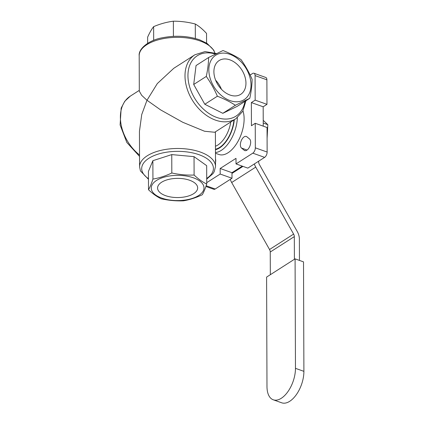 <?xml version="1.0" encoding="UTF-8"?>
<svg xmlns="http://www.w3.org/2000/svg" width="424" height="424" viewBox="0 0 424 424"><rect width="100%" height="100%" fill="white"/><g stroke="black" fill="none" stroke-linecap="round" stroke-linejoin="round"><path stroke-width="0.64" d="M218.927 154.484A26.898 14.215 -70.4 0 0 228.048 152.767A26.898 14.215 -70.4 0 0 242.973 110.903A26.898 14.215 -70.4 0 1 228.048 152.767A26.898 14.215 -70.4 0 1 218.927 154.484L215.477 153.255M148.469 179.278L140.429 170.92L139.576 166.796L139.448 131.292L141.733 114.554L146.99 100.26L160.595 109.88L182.749 122.271L204.554 131.249L214.73 132.262L235.834 118.747A37.975 26.627 -122.6 0 1 186.046 84.88A37.975 26.627 -122.6 0 1 184.997 75.933A37.975 26.627 -122.6 0 1 194.886 54.781L205.089 51.58L216.648 53.546M194.886 54.781L173.782 68.296L157.304 83.586L146.99 100.26L141.669 95.315L139.311 91.16L139.189 55.661A37.975 18.179 179.8 0 1 146.794 44.695A37.975 18.179 179.8 0 1 200.435 41.102A37.975 18.179 179.8 0 1 214.767 52.889M235.437 101.749A26.373 18.492 -122.6 0 1 209.573 76.129A26.373 18.492 -122.6 0 1 224.423 53.133A26.373 18.492 -122.6 0 1 250.287 78.753A26.373 18.492 -122.6 0 1 235.437 101.749M223.003 50.541L208.619 57.51C208.502 63.393 207.728 69.7 206.287 76.431C210.649 82.6 214.348 89.194 217.38 96.211C224.052 98.808 230.057 101.824 235.399 105.269L249.789 98.299C251.231 91.568 252.004 85.261 252.116 79.383C249.084 72.361 245.385 65.768 241.023 59.599C235.68 56.154 229.676 53.133 223.003 50.541M215.625 80.205A20.045 14.056 -122.6 0 1 221.429 89.268M225.743 58.963A20.045 14.056 -122.6 0 1 243.98 74.052A20.045 14.056 -122.6 0 1 240.737 94.319A20.045 14.056 -122.6 0 1 234.112 95.914A20.045 14.056 -122.6 0 1 215.88 80.825A20.045 14.056 -122.6 0 1 219.123 60.558A20.045 14.056 -122.6 0 1 225.743 58.963M172.473 175.6A26.373 12.625 -0.2 0 1 203.488 185.431A26.373 12.625 -0.2 0 1 182.776 200.329A26.373 12.625 -0.2 0 1 151.76 190.498A26.373 12.625 -0.2 0 1 172.473 175.6M183.417 200.822C189.719 199.762 196.015 197.732 202.306 194.727C203.785 192.141 205.264 188.579 206.732 184.048C202.529 182.018 198.321 179.013 194.107 175.038C186.682 175.324 179.257 174.64 171.821 172.981C165.53 175.987 159.233 178.016 152.931 179.076C151.463 183.608 149.985 187.169 148.506 189.756C152.719 193.731 156.928 196.731 161.131 198.766C168.561 200.419 175.992 201.108 183.417 200.822M181.536 197.361A20.045 9.593 -0.2 0 1 157.58 188.033A20.045 9.593 -0.2 0 1 173.708 178.568A20.045 9.593 -0.2 0 1 197.663 187.896A20.045 9.593 -0.2 0 1 181.536 197.361M147.658 43.317L147.637 37.148C149.635 32.675 151.633 29.171 153.631 26.643C160.208 23.855 166.786 22.043 173.368 21.2C180.672 21.163 187.975 22.101 195.284 24.009C199.031 26.177 202.783 29.314 206.541 33.427L206.578 43.11M267.088 138.399L267.825 124.683L263.224 123.045M215.498 158.894A6.328 3.344 109.6 0 1 215.509 162.62M249.545 138.966A6.328 3.344 109.6 0 1 249.81 146.291A6.328 3.344 109.6 0 1 244.743 150.573A6.328 3.344 109.6 0 1 244.198 150.266L241.5 148.056A6.328 3.344 109.6 0 1 241.235 140.731A6.328 3.344 109.6 0 1 246.296 136.443A6.328 3.344 109.6 0 1 246.848 136.756L249.545 138.966M206.727 182.659L220.189 174.047L220.167 168.487L236.004 158.348L236.02 163.908L252.81 153.159A4.219 2.231 -70.4 0 0 255.328 147.833L255.243 123.294L251.443 125.727L251.363 102.571L255.163 100.138L255.078 75.594A4.219 2.231 -70.4 0 0 253.96 73.246A4.219 2.231 -70.4 0 0 252.529 73.516L250.128 75.053M263.24 126.145L263.172 106.784L266.972 104.352L266.887 79.807A4.219 2.231 -70.4 0 0 265.769 77.46L253.96 73.246M236.02 163.908L247.833 168.121L264.618 157.373A4.219 2.231 -70.4 0 0 267.136 152.046L267.051 127.507L255.243 123.294M205.91 186.465L213.781 189.274A4.219 2.231 -70.4 0 0 215.212 189.003L231.997 178.26L231.976 172.701L242.247 166.129M255.163 100.138L266.972 104.352M251.363 102.571L263.172 106.784M220.167 168.487L231.976 172.701M220.189 174.047L231.997 178.26M208.619 57.51L196.042 65.561L193.71 84.477L204.808 104.262L222.823 113.319L237.212 106.35L249.789 98.299M235.399 105.269L222.823 113.319M217.38 96.211L204.808 104.262M206.287 76.431L193.71 84.477M206.732 184.048L206.668 165.662L194.044 156.652L171.757 154.596L152.868 160.691L148.442 171.37L148.506 189.756M152.931 179.076L152.868 160.691M171.821 172.981L171.757 154.596M194.107 175.038L194.044 156.652M173.368 21.2L173.421 36.347M195.284 24.009L195.337 38.489M153.631 26.643L153.679 40.338M294.399 259.297L294.32 236.613A4.219 2.957 57.4 0 0 293.609 234.096L255.746 167.109A12.656 8.878 -122.6 0 1 254.352 163.945M230.28 179.357A12.656 8.878 57.4 0 0 231.679 182.516L269.537 249.508A4.219 2.957 -122.6 0 1 270.247 252.02L270.327 274.704M258.672 161.178L258.677 162A4.219 2.957 57.4 0 0 259.387 164.512L297.245 231.504A12.656 8.878 -122.6 0 1 299.381 239.051L299.455 260.421M267.825 124.683L263.219 120.347M295.083 258.857L266.601 277.095L266.982 386.571A23.718 12.529 -70.4 0 0 273.252 399.79A23.718 12.529 -70.4 0 0 287.938 391.606A23.718 12.529 -70.4 0 0 295.464 368.339L295.083 258.857L303.515 261.868L303.897 371.344A23.718 12.529 109.6 0 1 296.371 394.617A23.718 12.529 109.6 0 1 281.69 402.8L273.252 399.79M215.461 149.216A24.263 12.821 -70.4 0 0 219.606 147.446A24.263 12.821 -70.4 0 0 233.958 119.95M215.45 146.227A22.154 11.702 -70.4 0 0 217.91 144.987A22.154 11.702 -70.4 0 0 230.762 121.995M215.477 152.502A26.898 14.215 -70.4 0 0 221.302 150.361A26.898 14.215 -70.4 0 0 237.35 117.676M215.466 149.698A24.788 13.096 -70.4 0 0 219.606 147.907A24.788 13.096 -70.4 0 0 234.281 119.743M139.533 155.02A37.975 26.627 -122.6 0 1 120.384 117.289A37.975 26.627 -122.6 0 1 130.279 96.142L139.305 90.36M139.576 166.796A37.975 18.179 -0.2 0 1 147.181 155.831A37.975 18.179 -0.2 0 1 185.977 148.914A37.975 18.179 -0.2 0 1 214.793 163.012A37.975 18.179 -0.2 0 1 215.524 166.531L214.178 171.778L212.959 173.681L206.716 179.076M244.902 101.426A35.865 25.149 -122.6 0 1 218 117.867A35.865 25.149 -122.6 0 1 188.94 84.175A35.865 25.149 -122.6 0 1 215.472 54.113M148.469 178.637A35.865 17.167 -0.2 0 1 142.379 171.964A35.865 17.167 -0.2 0 1 170.554 151.697A35.865 17.167 -0.2 0 1 212.731 165.069A35.865 17.167 -0.2 0 1 206.716 178.435M255.078 75.594L266.887 79.807M255.328 147.833L267.136 152.046M252.81 153.159L264.618 157.373M206.154 185.77L215.212 189.003M241.5 148.056L247.075 150.048M244.198 150.266L245.369 150.679M231.981 173.411L242.957 166.383M231.679 182.516L255.746 167.109M269.537 249.508L293.609 234.096M270.247 252.02L294.32 236.613M295.464 368.339L303.897 371.344M139.538 156.392L126.829 142.469L120.103 124.948L121.174 108.094L124.788 101.235L130.279 96.142M139.189 55.661C138.304 49.38 147.838 40.381 162.201 37.805C175.557 35.192 188.118 35.897 199.874 39.92L207.188 43.497L213.77 50.186L214.825 52.91M215.403 131.827L215.524 166.531M245.962 100.748L242.745 111.316L235.834 118.747"/></g></svg>
